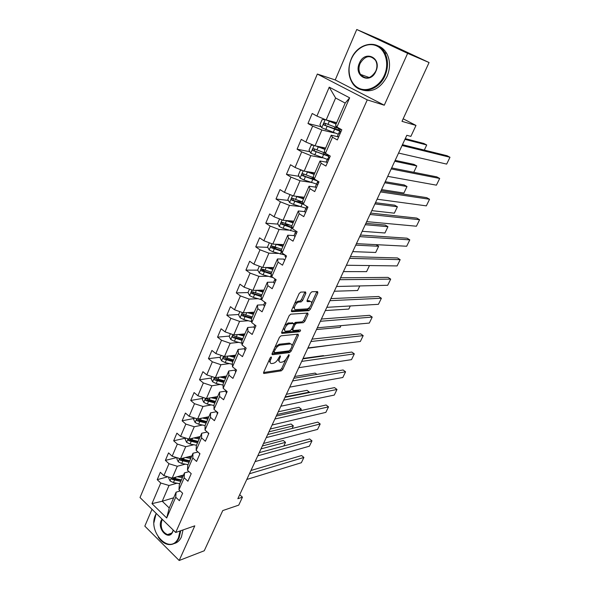 <?xml version="1.0" encoding="UTF-8"?>
<svg xmlns="http://www.w3.org/2000/svg" width="590" height="590" viewBox="0 0 590 590"><rect width="100%" height="100%" fill="white"/><g stroke="black" fill="none" stroke-linecap="round" stroke-linejoin="round"><path stroke-width="0.89" d="M271.223 356.95L270.109 357.99L263.664 372.297L263.966 373.492L281.283 370.837L282.809 369.392L289.181 355.49L288.953 354.649L287.05 357.474C285.707 360.048 284.063 361.589 282.131 362.098L280.53 362.312C278.967 362.186 278.664 360.903 279.616 358.469L280.449 356.633L280.213 355.785L278.281 358.646C276.924 361.257 275.257 362.82 273.273 363.337L271.621 363.558C270.014 363.433 269.689 362.135 270.64 359.664L271.481 357.806L271.223 356.95M305.849 293.348L305.546 291.962L300.73 292.109L299.115 293.577L291.556 310.362L291.888 311.712L308.85 310.665L310.37 309.241L317.84 292.95L317.568 291.585L311.918 291.762L310.392 293.193L307.169 300.281L307.464 301.638L310.266 301.505C313.467 301.188 310.038 308.791 306.94 308.902L295.738 309.566C292.411 309.957 295.819 302.176 299.049 302.036L301.062 301.933L302.611 300.487L305.849 293.348L304.661 292.529L304.838 291.984M152.014 509.288L144.823 526.125L179.176 560.5L204.251 550.765L222.762 510.571L238.744 505.121L242.453 497.178L237.836 498.712L406.82 135.302L410.883 136.386L415.994 125.434L403.162 118.789M407.638 53.358L356.751 29.5L335.223 79.945L384.274 105.212L407.638 53.358L429.07 62.533L401.989 121.341L415.994 125.434M384.274 105.212L367.253 99.887L175.702 532.49L140.014 497.54L317.332 74.045L367.253 99.887M179.176 560.5L194.796 525.83L175.702 532.49M281.017 335.828L279.424 337.31L272.145 353.476L272.462 354.715L289.653 352.54L291.187 351.102L298.385 335.4L298.075 334.147L281.017 335.828M281.755 332.118L289.174 315.65L290.767 314.175L307.737 313.061L308.024 314.367L304.875 321.24L303.334 322.671L296.549 323.217L294.985 324.67L292.898 329.257L293.208 330.533L300.295 329.884C300.834 330.437 300.539 331.071 299.432 331.764L282.108 333.416L281.755 332.118M356.751 29.5L379.473 39.309L429.07 62.533M321.122 126.71L307.965 123.502L312.641 126.12L305.871 142.035L301.247 139.373L297.094 149.196L301.682 151.873L295.052 167.464L290.516 164.743L286.445 174.36L290.944 177.111L284.446 192.377L279.992 189.596L276.002 199.022L280.427 201.832L274.055 216.796L269.682 213.956L265.773 223.197L270.117 226.059L263.87 240.727L259.578 237.829L255.743 246.886L260.006 249.799L253.892 264.18L249.673 261.237L245.912 270.117L250.101 273.082L244.098 287.183L239.96 284.188L236.273 292.898L240.388 295.915L234.503 309.743L230.432 306.697L226.818 315.237L230.86 318.298L225.085 331.868L221.088 328.778L217.54 337.156L221.508 340.26L215.844 353.572L211.913 350.438L208.432 358.661L212.341 361.81L206.78 374.871L202.916 371.7L199.501 379.768L203.344 382.954L197.886 395.772L194.088 392.564L190.732 400.485L194.508 403.707L189.154 416.289L185.415 413.044L182.126 420.825L185.843 424.085L180.584 436.43L176.904 433.156L173.674 440.789L177.332 444.086L172.169 456.21L168.548 452.899L165.377 460.399L168.969 463.725L163.902 475.636L160.34 472.295L157.22 479.663L160.76 483.018L151.977 503.646L166.69 517.983L169.234 507.968L176.1 492.163L180.201 490.954M307.965 123.502L312.213 113.479L316.919 116.068L329.227 87.15L349.649 97.829L336.912 127.071L341.809 129.763L337.347 139.948L332.487 137.234L325.481 153.319L330.282 156.077L325.916 166.048L321.152 163.26L314.293 179.013L318.998 181.838L314.728 191.61L310.052 188.756L303.334 204.184L307.951 207.075L303.762 216.641L299.174 213.728L292.596 228.839L297.131 231.789L293.024 241.163L288.525 238.19L282.079 252.999L286.526 256.001L282.507 265.183L278.089 262.167L271.769 276.681L276.135 279.734L272.197 288.731L267.853 285.656L261.658 299.882L265.95 302.987L262.085 311.815L257.823 308.688L251.753 322.642L255.964 325.791L252.181 334.442L247.992 331.27L242.033 344.951L246.178 348.152L242.46 356.633L238.345 353.417L232.504 366.832L236.575 370.078L232.932 378.397L228.891 375.137L223.16 388.301L227.157 391.583L223.581 399.747L219.613 396.45L213.986 409.364L217.917 412.683L214.413 420.692L210.505 417.359L204.988 430.036L208.853 433.392L205.409 441.254L201.566 437.883L196.153 450.325L199.951 453.71L196.573 461.432L192.797 458.024L187.48 470.237L191.219 473.659L187.9 481.233L184.183 477.797L178.962 489.789L182.642 493.247L179.382 500.681L175.732 497.215L166.69 517.983M325.651 148.046L315.053 145.826L321.86 129.977L334.596 133.016M338.1 136.814L331.226 135.213L324.308 151.136L325.481 153.319M321.86 129.977L312.641 126.12M315.053 145.826L305.871 142.035M332.487 137.234L331.226 135.213M314.846 172.907L304.16 171.152L310.834 155.627L322.273 157.825M326.536 162.198L320.023 160.989L313.246 176.587L314.293 179.013M310.834 155.627L301.682 151.873M304.16 171.152L295.052 167.464M321.152 163.26L320.023 160.989M304.256 197.281L293.495 195.961L300.037 180.754L310.679 182.332M315.392 187.133L309.057 186.234L302.412 201.515L303.334 204.184M300.037 180.754L290.944 177.111M293.495 195.961L284.446 192.377M310.052 188.756L309.057 186.234M293.872 221.169L283.045 220.277L289.454 205.372L299.543 206.448M304.573 211.596L298.304 210.969L291.799 225.948L292.596 228.839M289.454 205.372L280.427 201.832M283.045 220.277L274.055 216.796M299.174 213.728L298.304 210.969M283.694 244.584L272.794 244.105L279.077 229.495L288.753 230.152M294.026 235.58L287.773 235.211L281.393 249.887L282.079 252.999M279.077 229.495L270.117 226.059M272.794 244.105L263.87 240.727M288.525 238.19L287.773 235.211M273.708 267.558L262.749 267.469L268.907 253.147L278.266 253.427M284.587 260.426L283.731 259.076L277.447 258.966L271.194 273.347L271.769 276.681M268.907 253.147L260.006 249.799M262.749 267.469L253.892 264.18M278.089 262.167L277.447 258.966M263.922 290.088L252.904 290.376L258.944 276.334L268.052 276.282M273.635 282.16L267.329 282.256L261.193 296.357L261.658 299.882M258.944 276.334L250.101 273.082M252.904 290.376L244.098 287.183M267.853 285.656L267.329 282.256M254.312 312.191L243.242 312.848L249.164 299.071L258.073 298.724M263.752 304.779L257.402 305.089L251.392 318.917L251.753 322.642M249.164 299.071L240.388 295.915M243.242 312.848L234.503 309.743M257.823 308.688L257.402 305.089M244.887 333.881L233.765 334.884L239.577 321.373L248.316 320.754M254.047 326.963L247.667 327.48L241.775 341.042L242.033 344.951M239.577 321.373L230.86 318.298M233.765 334.884L225.085 331.868M247.992 331.27L247.667 327.48M235.639 355.165L224.473 356.507L230.174 343.255L238.773 342.377M244.533 348.719L238.124 349.442L232.342 362.754L232.504 366.832M230.174 343.255L221.508 340.26M224.473 356.507L215.844 353.572M238.345 353.417L238.124 349.442M226.56 376.059L215.35 377.725L220.94 364.716L229.422 363.602M235.196 370.078L228.758 370.992L223.086 384.046L223.16 388.301M220.94 364.716L212.341 361.81M215.35 377.725L206.78 374.871M228.891 375.137L228.758 370.992M217.644 396.576L206.397 398.552L211.884 385.786L220.262 384.451M226.029 391.03L219.569 392.136L214 404.947L213.986 409.364M211.884 385.786L203.344 382.954M206.397 398.552L197.886 395.772M219.613 396.45L219.569 392.136M208.89 416.717L197.606 418.996L202.997 406.458L211.286 404.917M216.714 411.665L210.556 412.882L205.084 425.464L204.988 430.036M202.997 406.458L194.508 403.707M197.606 418.996L189.154 416.289M210.505 417.359L210.556 412.882M200.29 436.497L188.977 439.063L194.272 426.762L202.481 425.021M207.26 432.013L201.699 433.252L196.337 445.598L196.153 450.325M194.272 426.762L185.843 424.085M188.977 439.063L180.584 436.43M201.566 437.883L201.699 433.252M191.853 455.923L180.503 458.777L185.703 446.689L193.844 444.764M198.034 451.999L193.011 453.245L187.745 465.37L187.48 470.237M185.703 446.689L177.332 444.086M180.503 458.777L172.169 456.21M192.797 458.024L193.011 453.245M183.556 475.009L172.184 478.129L177.288 466.262L185.363 464.153M189.021 471.646L184.478 472.878L179.308 484.788L178.962 489.789M177.288 466.262L168.969 463.725M172.184 478.129L163.902 475.636M184.183 477.797L184.478 472.878M173.644 497.805L162.25 501.242L169.02 485.481L177.044 483.21M169.02 485.481L160.76 483.018M169.234 507.968L162.25 501.242L151.977 503.646M175.732 497.215L176.1 492.163M335.223 79.945L317.332 74.045M242.453 497.178L239.695 494.708M336.912 127.071L335.599 125.154L345.194 103.08L335.607 98.014L326.167 119.969L336.676 122.676M349.649 97.829L345.194 103.08M335.607 98.014L329.227 87.15M326.167 119.969L316.919 116.068M167.767 476.801L157.22 479.663M176.661 457.597L165.377 460.399M185.71 438.082L173.674 440.789M194.132 418.413L182.126 420.825M202.709 398.39L190.732 400.485M211.441 377.998L199.501 379.768M235.535 355.394L231.958 355.829M220.335 357.23L208.432 358.661M244.54 334.685L242.689 334.855M229.399 336.071L217.54 337.156M238.626 314.514L226.818 315.237M253.7 292.382L252.66 292.411M248.036 292.552L236.273 292.898M264.74 270.191L262.403 270.183M257.778 270.161L245.912 270.117M276.695 247.704L272.514 247.542M267.764 247.357L255.743 246.886M289.366 224.982L283.48 224.532M277.964 224.119L265.773 223.197M302.53 202.06L295.915 201.301M288.392 200.438L276.002 199.022M312.943 178.475L309.315 177.915M299.049 176.322L286.445 174.36M309.957 151.741L297.094 149.196M269.003 360.438L270.22 362.695M277.986 359.244L279.173 361.464M263.582 372.511L280.176 369.989L281.703 368.551L285.907 359.354M291.991 346.057L297.382 334.22M272.034 353.764L288.54 351.699L289.845 350.667M274.188 351.81L274.409 352.68L289.483 350.814L291.438 347.879C292.426 345.386 292.116 344.081 290.509 343.948L280.147 345.12C278.148 345.6 276.459 347.171 275.073 349.833L274.188 351.81L273.222 351.08M272.964 351.647L274.077 352.429M290.759 343.948L289.38 343.115L290.413 343.963M274.94 347.259L279.011 344.265L289.277 343.122M294.985 324.67L293.827 323.836L295.398 322.383L302.191 321.845L303.725 320.422L307.021 313.106M291.585 329.345L292.736 330.186M281.622 332.502L298.297 330.938L299.351 329.972M292.669 322.995L288.193 322.959L289.351 323.799C286.135 323.895 282.61 331.646 285.98 331.204L290 330.828L291.578 329.375L293.665 324.78L293.341 323.475L289.351 323.799L288.185 322.959L284.756 325.459M283.495 328.269L284.69 330.356M294.653 303.496L297.869 301.202L299.882 301.106L301.438 299.661L304.661 292.529M293.215 306.682L294.469 308.732M310.288 301.505L309.094 300.686L310.266 301.505M307.007 300.782L309.094 300.686M311.542 303.341L316.837 291.608M291.401 310.834L307.692 309.846L309.934 306.852M168.976 477.163L168.644 477.93L170.067 480.968L173.453 482.583L179.78 483.689M177.325 476.72L182.421 477.627M261.001 448.887L285.531 442.338L283.274 440.479L262.351 445.981M179.847 476.027L182.878 476.565M181.241 480.326L173.46 478.874L171.919 479.301L180.783 481.388M181.418 479.936L172.767 477.966M171.587 477.952L171.919 479.301M283.805 445.981L285.531 442.338M249.43 473.777L303.909 457.449L301.586 455.539L250.957 470.496M246.782 479.464L301.35 462.722L303.909 457.449M156.269 513.462L155.509 514.989C147.161 532.276 170.834 556.178 178.541 537.586L180.09 530.963M180.747 530.735L179.139 537.755C176.639 542.896 172.959 545.13 168.098 544.474C164.345 543.715 161.077 541.296 158.297 537.21M154.005 522.401L156.158 513.352M173.254 530.093L172.693 531.848C168.924 541.178 156.97 529.282 161.181 520.55L162.021 519.097M162.449 519.51L161.778 520.727C160.222 527.431 162.132 532.055 167.508 534.592C169.809 534.931 171.55 533.891 172.722 531.457L173.195 530.034M183.04 529.938L181.432 536.937C179.721 540.617 177.251 542.83 174.006 543.589M351.308 59.155C346.478 70.247 349.781 83.64 358.491 88.035C367.12 92.586 379.296 86.826 384.304 75.424C389.444 64.096 385.89 50.15 376.87 46.005C367.917 41.691 356.006 47.997 351.308 59.155M384.997 75.734C378.507 91.354 359.524 95.115 352.296 82.888C348.107 75.822 347.746 67.88 351.197 59.066C357.393 43.114 377.556 38.793 384.702 52.606C388.331 59.671 388.434 67.378 384.997 75.734M359.406 63.145C364.768 49.464 382.268 57.827 375.904 71.279C370.262 84.982 353.174 76.294 359.406 63.145M375.771 71.183C377.371 67.253 377.29 63.639 375.535 60.364C370.181 54.612 365.033 55.637 360.092 63.455C358.491 67.489 358.624 71.139 360.497 74.421C365.778 79.916 370.867 78.839 375.771 71.183M377.748 45.777C381.538 47.082 384.533 49.641 386.723 53.439C390.351 60.482 390.447 68.16 387.018 76.479C380.55 88.412 372.143 92.866 361.781 89.842M177.273 457.781L176.838 458.806L178.276 461.845L181.698 463.475L188.055 464.654M185.555 457.501L190.74 458.482M268.937 431.821L293.355 425.855L291.069 424.018L270.242 429.019M188.07 456.874L191.182 457.464M189.523 461.284L181.698 459.75L180.164 460.141L189.073 462.317M189.715 460.834L180.857 458.688M179.972 458.607L180.164 460.141M292.116 428.473L293.355 425.855M185.725 438.046L185.172 439.336L186.639 442.382L190.091 444.027L196.477 445.28M193.933 437.942L199.206 438.997M276.998 414.482L301.298 409.128L298.975 407.299L278.251 411.791M196.441 437.367L199.634 438.009M197.945 441.903L190.083 440.28L188.549 440.627L197.51 442.891M198.166 441.386L189.073 439.041M188.66 438.967L188.549 440.627M300.561 410.684L301.298 409.128M257.778 455.827L311.992 440.848L309.632 438.953L259.246 452.663M255.087 461.616L309.389 446.195L311.992 440.848M266.26 437.581L320.193 423.989L317.804 422.108L267.676 434.528M199.796 454.064L199.236 453.076M263.524 443.459L317.553 429.417L320.193 423.989M194.331 417.949L193.66 419.52L195.15 422.565L198.631 424.217L205.084 425.56M202.451 418.015L207.828 419.151M285.191 396.871L309.367 392.144L307.014 390.337L286.393 394.29M204.951 417.514L208.241 418.207M206.515 422.167L198.624 420.449L197.097 420.766L206.102 423.126M206.773 421.584L197.532 419.114C196.522 419.232 196.374 419.778 197.097 420.766M309.145 392.601L309.367 392.144M203.1 397.476L202.304 399.334L203.816 402.387L207.333 404.054L214 405.507M211.117 397.719L216.611 398.943M316.889 374.392L315.171 373.101L294.661 376.501M213.609 397.284L217.002 398.044M215.247 402.078L207.319 400.263L205.792 400.536L214.856 402.992M215.534 401.429L206.279 398.87C205.224 398.958 205.062 399.519 205.792 400.536M212.031 376.619L211.109 378.773L212.643 381.833L216.191 383.507L223.101 385.1M219.93 377.047L225.557 378.367M323.91 355.94L323.453 355.608L303.061 358.432M222.415 376.678L225.933 377.504M224.141 381.612L216.176 379.702L214.657 379.93L223.765 382.482M224.458 380.889L215.195 378.256C214.089 378.315 213.905 378.876 214.657 379.93M274.888 419.018L328.527 406.864L326.1 404.998L276.253 416.098M208.528 434.137L207.901 432.566M272.108 424.999L325.842 412.38L328.527 406.864M283.672 400.138L336.993 389.474L334.53 387.63L284.97 397.343M217.415 413.826L216.81 412.122M280.84 406.23L334.265 395.079L336.993 389.474M292.596 380.941L345.585 371.803L343.092 369.982L293.835 378.271M226.471 393.147L225.83 391.487L226.154 390.757L225.83 391.487M289.719 387.128L342.82 377.497L345.585 371.803M301.682 361.397L354.325 353.86L351.788 352.053L302.862 358.875M235.705 372.069L235.027 370.461L235.55 369.259L235.027 370.461M298.754 367.695L351.507 359.642L354.325 353.86M310.93 341.522L363.197 335.622L360.63 333.837L312.036 339.139M245.108 350.593L244.393 349.037L245.138 347.34M307.951 347.93L360.335 341.499L363.197 335.622M294.071 323.409L296.534 323.209L295.398 322.383L296.549 323.217M320.341 321.285L372.216 317.088L369.606 315.326L321.373 319.05M254.696 328.704L253.943 327.207L254.902 324.994M317.302 327.811L369.31 323.062L372.216 317.088M255.241 325.252L255.913 325.909M329.913 300.686L381.383 298.252L378.736 296.512L330.879 298.606M264.468 306.387L263.678 304.949L264.873 302.205L265.714 303.54M326.823 307.331L378.426 304.322L381.383 298.252M339.663 279.719L390.698 279.107L388.014 277.389L340.555 277.802M274.431 283.635L273.598 282.249L274.837 279.424L275.7 280.729M336.521 286.482L387.696 285.28L390.698 279.107M275.043 278.967L273.598 282.249M349.59 258.368L400.168 259.644L397.439 257.948L350.408 256.62M346.389 265.257L397.114 265.92L400.168 259.644M285.427 255.264L284.963 256.259L285.885 257.461M359.701 236.627L409.799 239.857L407.026 238.19L360.438 235.049M294.956 236.752L294.041 235.506L295.31 232.593L296.276 233.736M356.441 243.641L406.694 246.237L409.799 239.857M296.025 231.066L295.325 232.563M296.991 232.099L296.232 231.206M369.996 214.48L419.593 219.731L416.776 218.094L370.653 213.079M305.531 212.606L304.58 211.397L305.878 208.432L306.881 209.524M366.678 221.626L416.437 226.221L419.593 219.731M306.689 206.729L305.878 208.432M307.611 207.857L306.689 206.581M380.491 191.92L429.55 199.265L426.695 197.65L381.051 190.71M316.321 187.959L315.318 186.853L316.646 183.8L317.7 184.817M377.106 199.199L426.341 205.866L429.55 199.265M317.538 182.155L316.646 183.8M318.445 183.114L317.479 181.904L317.818 181.13L317.479 181.904M391.177 168.932L439.683 178.453L436.777 176.867L391.657 167.914M327.332 162.81L326.285 161.771L327.642 158.666L328.401 159.514M387.733 176.351L436.416 185.164L439.683 178.453M328.778 157.176L326.285 161.771M329.5 157.862L328.49 156.726L329.072 155.384L328.49 156.726M402.07 145.509L449.986 157.272L447.036 155.716L402.454 144.69M338.579 137.131L337.473 136.172L338.852 133.016L340.017 133.849M398.56 153.061L446.667 164.101L449.986 157.272M340.666 131.887L339.346 132.027L337.473 136.172M340.747 132.005L339.729 131.024L340.57 129.085L339.729 131.024M221.132 355.372L220.077 357.828L221.641 360.888L225.225 362.584L232.408 364.325M331.75 345.01L307.796 348.255M228.898 355.977L234.665 357.4M231.369 355.682L235.019 356.581M233.205 360.77L225.196 358.75L223.684 358.941L232.844 361.596M233.544 359.974L224.274 357.252C223.123 357.282 222.924 357.842 223.684 358.941M230.402 333.719L229.215 336.492L230.801 339.56L234.422 341.263L241.915 343.173M340.939 325.651L340.142 327.339L316.491 329.559M238.013 334.501L243.95 336.042M240.477 334.279L244.282 335.268M242.431 339.538L234.385 337.414L232.88 337.554L242.092 340.319M242.807 338.667L233.529 335.858C232.327 335.85 232.106 336.418 232.88 337.554M239.857 311.645L238.53 314.75L240.137 317.818L243.795 319.537L251.657 321.639M350.29 305.967L348.815 309.072L325.326 310.561M247.284 312.612L253.405 314.278M249.74 312.464L253.722 313.548M251.834 317.899L243.751 315.665L243.183 314.345M252.247 316.948L242.962 314.057C241.708 314.013 241.472 314.581 242.247 315.761L251.517 318.637M249.496 289.144L248.014 292.588L249.651 295.664L253.346 297.397L261.636 299.705M359.797 285.936L357.629 290.509L334.309 291.246M256.702 290.28L263.052 292.094M259.143 290.214L263.346 291.416M261.414 295.848L253.302 293.495L252.749 292.124M261.864 294.816L252.542 291.814C251.274 291.755 251.016 292.33 251.782 293.532L261.223 296.564M259.32 266.193L257.69 269.999L259.357 273.074L263.081 274.822L273.155 277.647M369.473 265.559L366.582 271.643L343.439 271.599M266.26 267.499L272.875 269.475M268.693 267.521L273.148 268.848M271.201 273.377L262.941 270.862L262.491 269.475M271.673 272.256L262.299 269.136C261.031 269.07 260.758 269.645 261.473 270.854L271.326 274.129M269.342 242.8L267.55 246.974L269.247 250.042L273.015 251.805L285.228 255.131M355.741 245.145L378.632 246.266L375.69 252.476L352.731 251.62M275.973 244.245L282.898 246.421M378.632 246.266L376.037 244.651M278.384 244.356L283.148 245.846M281.666 249.253L272.241 246.015C270.987 245.942 270.692 246.517 271.363 247.741L281.703 251.288M281.541 250.573L272.949 247.866L272.433 246.384M279.564 218.927L277.61 223.485L279.336 226.56L283.141 228.33L295.627 231.914M365.24 224.716L387.94 226.678L384.938 232.991L362.179 231.302M285.833 220.505L293.119 222.909M387.94 226.678L385.255 225.063L365.881 223.337M288.185 220.697L293.341 222.393M291.858 225.793L282.389 222.43C281.135 222.349 280.825 222.924 281.445 224.156L292.375 228.035M292.19 227.356L283.067 224.37L282.566 222.836M290.708 194.855L289.867 194.87L287.868 199.531L289.624 202.606L293.466 204.391L305.981 208.211M374.908 203.926L397.395 206.766L394.341 213.182L371.788 210.63M295.826 196.241L303.54 198.926M397.395 206.766L394.666 205.173L375.476 202.709M298.083 196.522L303.739 198.461M302.574 201.979L292.729 198.373C291.49 198.292 291.158 198.867 291.733 200.106L303.843 204.501M303.179 203.734L293.392 200.408L292.906 198.823M302.014 170.281L300.369 170.333L298.334 175.09L300.118 178.165L304.005 179.972L316.542 184.043M314.359 179.633L312.759 177.944M384.739 182.782L407.004 186.521L403.907 193.048L381.568 189.596M305.93 171.439L314.175 174.456M407.004 186.521L404.239 184.958L385.233 181.72M308.01 171.779L314.345 174.057M313.762 177.782L303.282 173.829C302.05 173.74 301.704 174.323 302.228 175.569L317.641 181.027M316.026 180.053L303.916 175.96L303.459 174.316M313.467 145.169L311.092 145.302L309.013 150.155L310.834 153.23L327.325 159.381M323.504 154.329L323.246 153.798M316.1 146.047L325.024 149.491M394.747 161.254L416.783 165.93L413.974 164.396L395.16 160.369M317.863 146.416L325.171 149.152M325.415 153.194L314.057 148.783C312.833 148.695 312.464 149.277 312.943 150.524L328.652 156.343M328.947 155.672L322.848 154.086L314.662 151.018L314.227 149.307M413.76 172.295L416.783 165.93M325.097 119.519L322.037 119.748L319.913 124.704L321.764 127.779L338.328 134.218M327.642 120.353L336.212 123.738M326.248 119.991L336.101 124.011M404.932 139.351L426.725 144.993L423.871 143.488L405.264 138.643M340.541 129.158L325.046 123.222C323.829 123.133 323.445 123.716 323.888 124.969L339.759 131.142M340.482 129.298L340.046 129.018M338.498 128.524L340.246 129.829M339.921 130.574L325.628 125.559L325.223 123.782M424.306 150.096L426.725 144.993M269.682 358.934L270.64 359.664M279.69 356.058L280.449 356.633M278.687 357.761L279.616 358.469M288.429 354.929L289.181 355.49M281.703 368.551L282.809 369.392M280.176 369.989L281.283 370.837M263.501 373.05L264.047 373.477M270.699 357.216L271.481 357.806M297.249 334.567L298.385 335.4M290.192 350.357L291.187 351.102M288.54 351.699L289.653 352.54M271.975 354.302L272.506 354.708M279.011 344.265L280.147 345.12M274.107 349.103L275.073 349.833M306.866 313.548L308.024 314.367M303.725 320.422L304.875 321.24M291.947 328.556L292.898 329.257M298.297 330.938L299.432 331.764M281.592 333.033L282.108 333.416L281.592 333.048M292.183 322.642L293.341 323.475M301.438 299.661L302.611 300.487M299.845 301.114L301.025 301.94M297.965 301.195L299.145 302.028M307.007 301.313L307.464 301.638M316.668 292.139L317.84 292.95M309.212 308.423L310.37 309.241M308.85 310.665L307.692 309.846L308.828 310.665M291.394 311.358L291.888 311.712M171.329 477.871L170.031 480.887M174.448 480.275L173.453 482.583M175.805 477.133L175.075 478.815M179.64 458.511L178.239 461.771M182.708 461.129L181.698 463.475M184.117 457.87L183.35 459.64M188.107 438.79L186.602 442.308M191.123 441.63L190.091 444.027M192.576 438.245L191.772 440.118M196.728 418.716L195.113 422.492M199.686 421.784L198.631 424.217M201.197 418.273L200.349 420.242M205.512 398.265L203.779 402.306M208.403 401.569L207.333 404.054M209.974 397.925L209.081 399.998M214.465 377.43L212.606 381.752M217.282 380.985L216.191 383.507M218.919 377.194L217.976 379.385M223.581 356.205L221.597 360.815M226.331 360.011L225.225 362.584M228.028 356.08L227.039 358.381M232.866 334.574L230.764 339.479M241.87 342.473L241.598 343.1M235.55 338.638L234.422 341.263M237.305 334.567L236.266 336.979M242.335 312.523L240.101 317.745M251.524 320.281L251.008 321.469M244.946 316.867L243.795 319.537M246.768 312.641L245.676 315.171M243.751 315.665L242.247 315.761M251.989 290.051L249.614 295.583M261.363 297.648L260.588 299.432M254.519 294.668L253.346 297.397M256.414 290.287L255.264 292.942M253.302 293.495L251.805 293.547M261.835 267.13L259.312 273M271.407 274.571L270.36 276.968M264.283 272.042L263.081 274.822M266.245 267.499L265.043 270.286M263.029 270.899L261.54 270.899M271.872 243.758L269.202 249.968M281.548 251.244L280.324 254.061M274.239 248.973L273.015 251.805M276.238 244.334L275.006 247.181M272.949 247.866L271.474 247.807M282.108 219.915L279.291 226.479M291.733 227.829L290.479 230.705M284.387 225.446L283.141 228.33M286.43 220.712L285.177 223.617M283.067 224.37L281.6 224.259M292.559 195.585L289.579 202.525M302.117 203.956L300.841 206.883M294.742 201.441L293.466 204.391M296.822 196.618L295.546 199.575M293.392 200.408L291.925 200.239M303.216 170.768L300.074 178.084M312.707 179.596L311.409 182.59M313.799 179.227L314.094 178.549M305.303 176.963L304.005 179.972M307.427 172.037L306.122 175.053M303.916 175.96L302.464 175.732M314.101 145.435L310.783 153.149M323.519 154.742L322.192 157.796M326.764 155.34L327.207 154.307M324.493 154.668L325.171 153.105M324.736 151.94L324.36 152.81M316.078 151.977L314.758 155.045M318.246 146.947L316.919 150.03M314.662 151.018L313.216 150.73M325.208 119.571L321.72 127.698M334.552 129.372L333.195 132.492M337.76 130.125L338.461 128.517M335.496 129.387L336.226 127.713M336.079 125.854L335.408 127.403M327.081 126.474L325.732 129.608M329.294 121.348L327.937 124.49M325.628 125.559L324.198 125.205M263.509 373.131L263.966 373.492M271.983 354.354L272.462 354.715M289.38 343.115L290.509 343.948M299.882 301.106L301.062 301.933M297.869 301.202L299.049 302.036M167.508 534.592L171.653 533.146M386.723 53.439L384.702 52.606M360.497 74.421L369.296 77.541M245.138 347.348L244.393 349.037M254.91 325.002L253.943 327.207M264.873 302.205L263.678 304.949M295.31 232.593L294.041 235.506M305.871 208.454L304.573 211.419M316.638 183.822L315.318 186.853M253.272 293.481L251.782 293.532M262.941 270.862L261.473 270.854M272.809 247.793L271.363 247.741M282.876 224.266L281.445 224.156M293.149 200.268L291.733 200.106M312.951 177.494L312.737 177.988M303.629 175.783L302.228 175.569M323.777 152.589L323.231 153.835M314.322 150.804L312.943 150.524M334.825 127.175L334.088 128.863M325.245 125.301L323.888 124.969"/></g></svg>
